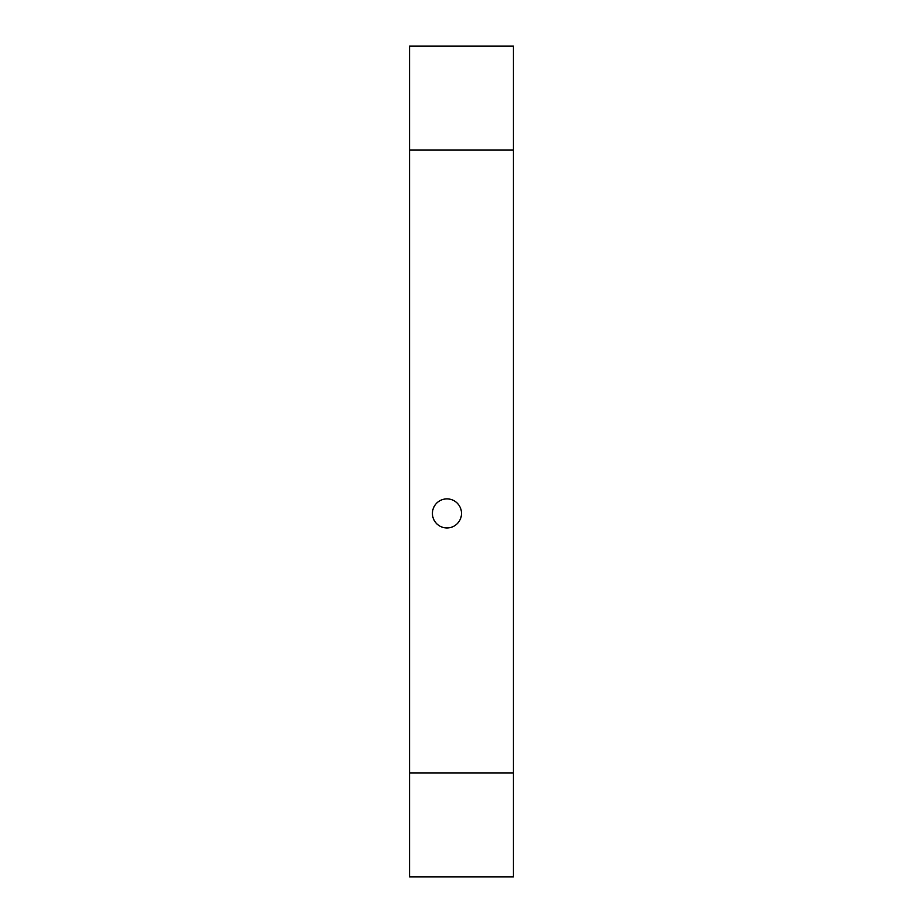 <?xml version="1.0" encoding="UTF-8"?>
<svg xmlns="http://www.w3.org/2000/svg" width="923" height="923" viewBox="0 0 923 923"><rect width="100%" height="100%" fill="white"/><g stroke="black" fill="none" stroke-linecap="round" stroke-linejoin="round"><path stroke-width="1.38" d="M446.963 527.956A14.537 14.537 0 0 1 434.375 506.15A14.537 14.537 0 0 1 459.55 506.15A14.537 14.537 0 0 1 446.963 527.956M513.419 149.988L409.581 149.988L409.581 46.15L513.419 46.15L513.419 773.013L409.581 773.013L409.581 876.85L513.419 876.85L513.419 773.013M409.581 149.988L409.581 773.013"/></g></svg>
